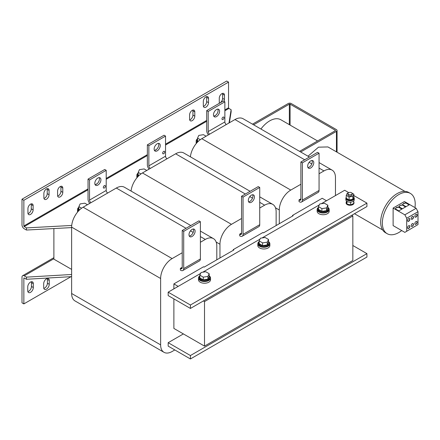 <?xml version="1.0" encoding="UTF-8"?>
<svg xmlns="http://www.w3.org/2000/svg" width="440" height="440" viewBox="0 0 440 440"><rect width="100%" height="100%" fill="white"/><g stroke="black" fill="none" stroke-linecap="round" stroke-linejoin="round"><path stroke-width="0.66" d="M46.475 289.13A3.933 2.272 120 0 0 49.253 284.312L49.253 280.456A3.933 2.272 120 0 0 48.438 278.658A3.933 2.272 120 0 0 45.408 279.714A3.933 2.272 120 0 0 43.692 283.668L43.692 287.524A3.933 2.272 120 0 0 44.506 289.322A3.933 2.272 120 0 0 46.475 289.13M43.813 288.387A3.933 2.272 120 0 0 44.622 288.057A3.933 2.272 120 0 0 47.399 283.239L47.399 279.389A3.933 2.272 120 0 0 47.278 278.526M30.53 292.341A3.933 2.272 120 0 0 33.308 287.524L33.308 283.668A3.933 2.272 120 0 0 32.494 281.87A3.933 2.272 120 0 0 29.464 282.92A3.933 2.272 120 0 0 27.748 286.88L27.748 290.736A3.933 2.272 120 0 0 28.562 292.534A3.933 2.272 120 0 0 30.53 292.341M27.869 291.599A3.933 2.272 120 0 0 28.677 291.269A3.933 2.272 120 0 0 31.455 286.451L31.455 282.601A3.933 2.272 120 0 0 31.334 281.738M46.475 188.936A3.669 2.118 120 0 0 43.879 193.43L43.879 197.714A3.669 2.118 120 0 0 44.638 199.392A3.669 2.118 120 0 0 47.465 198.413A3.669 2.118 120 0 0 49.071 194.716L49.071 190.432A3.669 2.118 120 0 0 48.306 188.755A3.669 2.118 120 0 0 46.475 188.936M60.192 186.582A3.669 2.118 120 0 0 57.596 191.076L57.596 195.36A3.669 2.118 120 0 0 58.355 197.038A3.669 2.118 120 0 0 61.188 196.053A3.669 2.118 120 0 0 62.788 192.363L62.788 188.078A3.669 2.118 120 0 0 62.029 186.401A3.669 2.118 120 0 0 60.192 186.582M30.53 204.138A3.669 2.118 120 0 0 27.935 208.632L27.935 212.916A3.669 2.118 120 0 0 28.694 214.594A3.669 2.118 120 0 0 31.521 213.609A3.669 2.118 120 0 0 33.127 209.919L33.127 205.634A3.669 2.118 120 0 0 32.362 203.957A3.669 2.118 120 0 0 30.53 204.138M192.198 110.368A3.669 2.118 120 0 0 189.607 114.862L189.607 119.147A3.669 2.118 120 0 0 190.366 120.824A3.669 2.118 120 0 0 193.193 119.84A3.669 2.118 120 0 0 194.794 116.149L194.794 111.865A3.669 2.118 120 0 0 194.035 110.187A3.669 2.118 120 0 0 192.198 110.368M205.92 96.883A3.669 2.118 120 0 0 203.324 101.376L203.324 105.661A3.669 2.118 120 0 0 204.083 107.338A3.669 2.118 120 0 0 206.916 106.354A3.669 2.118 120 0 0 208.516 102.663L208.516 98.379A3.669 2.118 120 0 0 207.757 96.701A3.669 2.118 120 0 0 205.92 96.883M224.032 101.343A3.669 2.118 120 0 0 224.461 99.451L224.461 95.167A3.669 2.118 120 0 0 223.702 93.489A3.669 2.118 120 0 0 221.865 93.671A3.669 2.118 120 0 0 219.269 98.164L219.269 102.449A3.669 2.118 120 0 0 219.389 103.279M412.346 223.652A1.628 0.941 -60 0 1 413.16 223.575A1.628 0.941 -60 0 1 413.408 224.879A1.628 0.941 -60 0 1 412.346 226.309A1.628 0.941 -60 0 1 411.532 226.391A1.628 0.941 -60 0 1 411.285 225.088A1.628 0.941 -60 0 1 412.346 223.652M413.061 223.531A1.628 0.941 -60 0 1 413.193 224.851A1.628 0.941 -60 0 1 412.159 226.204A1.628 0.941 -60 0 1 411.444 226.325M408.711 225.753A1.628 0.941 -60 0 1 409.525 225.671A1.628 0.941 -60 0 1 409.772 226.974A1.628 0.941 -60 0 1 408.711 228.404A1.628 0.941 -60 0 1 407.897 228.487A1.628 0.941 -60 0 1 407.649 227.183A1.628 0.941 -60 0 1 408.711 225.753M409.425 225.627A1.628 0.941 -60 0 1 409.563 226.952A1.628 0.941 -60 0 1 408.524 228.299A1.628 0.941 -60 0 1 407.809 228.426M415.982 217.058A1.628 0.941 120 0 0 417.043 215.628A1.628 0.941 120 0 0 416.79 214.324A1.628 0.941 120 0 0 415.982 214.407A1.628 0.941 120 0 0 414.915 215.837A1.628 0.941 120 0 0 415.168 217.14A1.628 0.941 120 0 0 415.982 217.058M415.08 217.08A1.628 0.941 120 0 0 415.795 216.953A1.628 0.941 120 0 0 416.829 215.606A1.628 0.941 120 0 0 416.697 214.28M412.346 219.159A1.628 0.941 120 0 0 413.408 217.723A1.628 0.941 120 0 0 413.16 216.425A1.628 0.941 120 0 0 412.346 216.502A1.628 0.941 120 0 0 411.285 217.938A1.628 0.941 120 0 0 411.532 219.241A1.628 0.941 120 0 0 412.346 219.159M411.444 219.175A1.628 0.941 120 0 0 412.159 219.049A1.628 0.941 120 0 0 413.193 217.701A1.628 0.941 120 0 0 413.061 216.381M408.711 221.254A1.628 0.941 120 0 0 409.772 219.824A1.628 0.941 120 0 0 409.525 218.521A1.628 0.941 120 0 0 408.711 218.603A1.628 0.941 120 0 0 407.649 220.033A1.628 0.941 120 0 0 407.897 221.337A1.628 0.941 120 0 0 408.711 221.254M407.809 221.276A1.628 0.941 120 0 0 408.524 221.15A1.628 0.941 120 0 0 409.563 219.802A1.628 0.941 120 0 0 409.425 218.477M415.982 221.556A1.628 0.941 -60 0 1 416.79 221.474A1.628 0.941 -60 0 1 417.043 222.778A1.628 0.941 -60 0 1 415.982 224.213A1.628 0.941 -60 0 1 415.168 224.29A1.628 0.941 -60 0 1 414.915 222.987A1.628 0.941 -60 0 1 415.982 221.556M416.697 221.43A1.628 0.941 -60 0 1 416.829 222.756A1.628 0.941 -60 0 1 415.795 224.103A1.628 0.941 -60 0 1 415.08 224.23M311.999 160.496A4.329 2.497 -60 0 1 309.227 167.123A4.329 2.497 -60 0 1 307.934 167.536M310.712 167.976A4.329 2.497 -60 0 1 308.545 168.19A4.329 2.497 -60 0 1 307.885 164.725A4.329 2.497 -60 0 1 310.712 160.913A4.329 2.497 -60 0 1 312.873 160.699A4.329 2.497 -60 0 1 313.539 164.164A4.329 2.497 -60 0 1 310.712 167.976M223.014 119.488A1.441 0.831 120 0 0 223.955 118.217A1.441 0.831 120 0 0 223.735 117.062A1.441 0.831 120 0 0 223.014 117.134A1.441 0.831 120 0 0 222.073 118.404A1.441 0.831 120 0 0 222.294 119.559A1.441 0.831 120 0 0 223.014 119.488M216.524 116.595A4.329 2.497 120 0 0 219.351 112.783A4.329 2.497 120 0 0 218.686 109.318A4.329 2.497 120 0 0 216.524 109.533A4.329 2.497 120 0 0 213.697 113.344A4.329 2.497 120 0 0 214.363 116.809A4.329 2.497 120 0 0 216.524 116.595M213.752 116.155A4.329 2.497 120 0 0 215.039 115.742A4.329 2.497 120 0 0 217.816 109.115M252.67 194.75A4.329 2.497 -60 0 1 249.898 201.372A4.329 2.497 -60 0 1 248.606 201.79M251.383 202.23A4.329 2.497 -60 0 1 249.216 202.444A4.329 2.497 -60 0 1 248.556 198.979A4.329 2.497 -60 0 1 251.383 195.168A4.329 2.497 -60 0 1 253.545 194.953A4.329 2.497 -60 0 1 254.205 198.418A4.329 2.497 -60 0 1 251.383 202.23M163.686 153.742A1.441 0.831 120 0 0 164.626 152.471A1.441 0.831 120 0 0 164.406 151.316A1.441 0.831 120 0 0 163.686 151.388A1.441 0.831 120 0 0 162.745 152.658A1.441 0.831 120 0 0 162.965 153.813A1.441 0.831 120 0 0 163.686 153.742M157.196 150.849A4.329 2.497 120 0 0 160.023 147.037A4.329 2.497 120 0 0 159.357 143.572A4.329 2.497 120 0 0 157.196 143.787A4.329 2.497 120 0 0 154.369 147.598A4.329 2.497 120 0 0 155.034 151.063A4.329 2.497 120 0 0 157.196 150.849M154.423 150.409A4.329 2.497 120 0 0 155.711 149.996A4.329 2.497 120 0 0 158.488 143.369M193.341 229.004A4.329 2.497 -60 0 1 190.57 235.626A4.329 2.497 -60 0 1 189.277 236.044M192.049 236.484A4.329 2.497 -60 0 1 189.888 236.698A4.329 2.497 -60 0 1 189.228 233.233A4.329 2.497 -60 0 1 192.049 229.422A4.329 2.497 -60 0 1 194.216 229.207A4.329 2.497 -60 0 1 194.876 232.672A4.329 2.497 -60 0 1 192.049 236.484M97.867 185.103A4.329 2.497 120 0 0 100.694 181.291A4.329 2.497 120 0 0 100.029 177.826A4.329 2.497 120 0 0 97.867 178.041A4.329 2.497 120 0 0 95.04 181.852A4.329 2.497 120 0 0 95.706 185.317A4.329 2.497 120 0 0 97.867 185.103M95.095 184.663A4.329 2.497 120 0 0 96.382 184.25A4.329 2.497 120 0 0 99.16 177.623M104.357 187.996A1.441 0.831 120 0 0 105.297 186.725A1.441 0.831 120 0 0 105.078 185.57A1.441 0.831 120 0 0 104.357 185.642A1.441 0.831 120 0 0 103.417 186.912A1.441 0.831 120 0 0 103.637 188.067A1.441 0.831 120 0 0 104.357 187.996M346.203 197.417A4.197 2.42 0 0 0 345.857 198.38L345.857 199.749A4.197 2.42 0 0 0 347.089 201.46A4.197 2.42 0 0 0 351.659 201.988A4.197 2.42 0 0 0 354.25 199.749L354.25 198.38A4.197 2.42 0 0 0 353.903 197.417M345.857 198.38A4.197 2.42 0 0 0 347.111 200.101A4.197 2.42 0 0 0 351.67 200.613A4.197 2.42 0 0 0 354.25 198.38M346.252 197.241A3.883 2.239 0 0 0 346.17 197.692L346.17 198.38A3.883 2.239 0 0 0 347.309 199.964A3.883 2.239 0 0 0 351.538 200.448A3.883 2.239 0 0 0 353.931 198.38L353.931 197.692A3.883 2.239 0 0 0 353.826 197.17L353.854 194.194L351.989 193.116M348.183 193.034L347.27 193.177L346.252 195.371L349.036 196.977L349.145 199.87A3.883 2.239 0 0 0 352.726 199.315L352.864 199.238A3.883 2.239 0 0 0 353.931 197.692M346.33 198.325A3.883 2.239 0 0 0 347.309 199.276A3.883 2.239 0 0 0 348.953 199.843L346.252 198.281L346.252 195.371M351.538 192.726A2.096 1.21 180 0 1 352.149 193.584A2.096 1.21 180 0 1 350.856 194.7A2.096 1.21 180 0 1 348.568 194.436A2.096 1.21 180 0 1 347.952 193.584A2.096 1.21 180 0 1 349.25 192.462A2.096 1.21 180 0 1 351.538 192.726M352.149 193.584L352.149 194.782A2.096 1.21 180 0 1 350.856 195.899A2.096 1.21 180 0 1 348.568 195.635A2.096 1.21 180 0 1 347.952 194.782L347.952 193.584M353.727 200.921L353.727 203.478L350.669 204.903L346.995 204.089A3.933 2.272 0 0 1 346.12 202.659A3.933 2.272 0 0 1 346.379 201.845L346.99 204.083A3.933 2.272 0 0 0 347.27 204.264A3.933 2.272 0 0 0 350.658 204.903A3.933 2.272 0 0 0 350.669 204.903A3.933 2.272 0 0 0 353.722 203.478A3.933 2.272 0 0 0 353.986 202.659A3.933 2.272 0 0 0 353.727 201.845M346.132 202.829A3.933 2.272 0 0 0 346.12 203A3.933 2.272 0 0 0 347.27 204.606A3.933 2.272 0 0 0 351.56 205.101A3.933 2.272 0 0 0 353.986 203A3.933 2.272 0 0 0 353.975 202.829M404.927 191.395L327.938 146.944L318.516 147.163L308.011 156.211M401.693 230.566A23.243 13.42 -60 0 1 387.167 233.695L385.495 232.733A23.243 13.42 -60 0 1 380.683 222.09A23.243 13.42 -60 0 1 390.825 198.698A23.243 13.42 -60 0 1 408.738 192.472L410.405 193.435A23.243 13.42 -60 0 1 415.217 204.078A23.243 13.42 -60 0 1 414.953 207.609M387.167 233.695A23.243 13.42 -60 0 1 382.349 223.053A23.243 13.42 -60 0 1 392.497 199.661A23.243 13.42 -60 0 1 410.405 193.435M404.839 232.375L418 224.565L404.839 232.375L393.118 225.61L393.118 208.06L404.839 214.825L416.147 208.291L404.426 201.526L393.118 208.06M260.931 129.03A22.286 12.865 -60 0 1 280.858 119.757L317.576 140.96M259.1 241.632A6.028 3.482 0 0 0 257.807 243.782L257.807 245.498A6.028 3.482 0 0 0 259.578 247.957A6.028 3.482 0 0 0 266.145 248.716A6.028 3.482 0 0 0 269.869 245.498L269.869 243.782A6.028 3.482 0 0 0 268.576 241.632M257.807 243.782A6.028 3.482 0 0 0 259.578 246.246A6.028 3.482 0 0 0 266.145 247A6.028 3.482 0 0 0 269.869 243.782M259.16 241.56A5.242 3.025 0 0 0 258.594 242.93L258.594 243.782A5.242 3.025 0 0 0 260.134 245.927A5.242 3.025 0 0 0 265.848 246.582A5.242 3.025 0 0 0 269.082 243.782L269.082 242.93A5.242 3.025 0 0 0 268.521 241.56M258.594 242.93A5.242 3.025 0 0 0 260.134 245.069A5.242 3.025 0 0 0 265.848 245.724A5.242 3.025 0 0 0 269.082 242.93M318.434 207.378A6.028 3.482 0 0 0 317.136 209.534L317.136 211.244A6.028 3.482 0 0 0 318.907 213.708A6.028 3.482 0 0 0 325.479 214.462A6.028 3.482 0 0 0 329.197 211.244L329.197 209.534A6.028 3.482 0 0 0 327.905 207.378M317.136 209.534A6.028 3.482 0 0 0 318.907 211.992A6.028 3.482 0 0 0 325.479 212.746A6.028 3.482 0 0 0 329.197 209.534M318.489 207.306A5.242 3.025 0 0 0 317.928 208.676L317.928 209.534A5.242 3.025 0 0 0 319.462 211.673A5.242 3.025 0 0 0 325.177 212.328A5.242 3.025 0 0 0 328.411 209.534L328.411 208.676A5.242 3.025 0 0 0 327.85 207.306M317.928 208.676A5.242 3.025 0 0 0 319.462 210.815A5.242 3.025 0 0 0 325.177 211.47A5.242 3.025 0 0 0 328.411 208.676M199.771 275.886A6.028 3.482 0 0 0 198.479 278.036L198.479 279.752A6.028 3.482 0 0 0 200.244 282.211A6.028 3.482 0 0 0 206.816 282.97A6.028 3.482 0 0 0 210.54 279.752L210.54 278.036A6.028 3.482 0 0 0 209.248 275.886M198.479 278.036A6.028 3.482 0 0 0 200.244 280.5A6.028 3.482 0 0 0 206.816 281.254A6.028 3.482 0 0 0 210.54 278.036M199.832 275.814A5.242 3.025 0 0 0 199.265 277.184L199.265 278.036A5.242 3.025 0 0 0 200.805 280.181A5.242 3.025 0 0 0 206.52 280.836A5.242 3.025 0 0 0 209.754 278.036L209.754 277.184A5.242 3.025 0 0 0 209.193 275.814M199.265 277.184A5.242 3.025 0 0 0 200.805 279.323A5.242 3.025 0 0 0 206.52 279.978A5.242 3.025 0 0 0 209.754 277.184M418 224.565L418 211.717L416.147 208.291M406.692 231.094L406.692 218.246L418 211.717M190.79 225.544L124.443 187.242A16.258 9.383 120 0 0 116.314 188.045L83.127 207.207A16.258 9.383 120 0 0 71.632 227.117L71.632 293.486A16.258 9.383 120 0 0 74.998 300.927L163.994 352.308A16.258 9.383 120 0 0 172.123 351.5L174.812 349.949M326.507 200.756L322.207 198.27L292.54 215.397L293.134 215.738L263.466 232.865L262.878 232.524L233.211 249.651L233.805 249.992L204.138 267.119L203.544 266.778L173.882 283.905L178.184 286.385M203.401 300.944L204.512 301.587L204.512 346.115L173.882 328.433L173.882 298.892M173.882 288.871L173.882 283.905M216.805 259.809L216.805 246.065A16.258 9.383 120 0 0 213.439 238.623A16.258 9.383 120 0 0 205.31 239.426L200.393 242.264M182.226 252.753L172.123 258.588A16.258 9.383 120 0 0 160.628 278.498L160.628 344.867A16.258 9.383 120 0 0 163.994 352.308M182.842 270.518A4.197 2.42 -120 0 0 183.711 268.598L183.711 231.347L200.393 221.711L200.393 258.962A4.197 2.42 60 0 1 199.524 260.882L182.842 270.518A4.197 2.42 -120 0 1 180.741 270.309L180.373 270.094L180.373 268.384L182.226 267.311M250.118 191.296L183.772 152.988A16.258 9.383 120 0 0 175.643 153.797L142.456 172.953A16.258 9.383 120 0 0 131.06 191.065M233.211 250.338L233.211 249.651M276.133 225.555L276.133 211.811A16.258 9.383 120 0 0 272.767 204.369A16.258 9.383 120 0 0 264.638 205.172L259.727 208.01M241.555 218.499L231.451 224.334A16.258 9.383 120 0 0 219.956 244.244L219.956 257.989M242.171 236.264A4.197 2.42 -120 0 0 243.04 234.344L243.04 197.093L259.727 187.457L259.727 224.708A4.197 2.42 60 0 1 258.858 226.628L242.171 236.264A4.197 2.42 -120 0 1 240.07 236.055L239.701 235.84L239.701 234.13L241.555 233.057M309.447 157.041L243.1 118.734A16.258 9.383 120 0 0 234.971 119.543L201.784 138.699A16.258 9.383 120 0 0 190.388 156.811M292.54 216.084L292.54 215.397M335.462 195.586L335.462 177.556A16.258 9.383 120 0 0 332.096 170.115A16.258 9.383 120 0 0 323.966 170.923L319.055 173.756M300.883 184.25L290.78 190.08A16.258 9.383 120 0 0 279.285 209.99L279.285 223.735M301.499 202.01A4.197 2.42 -120 0 0 302.368 200.09L302.368 162.839L319.055 153.203L319.055 190.454A4.197 2.42 60 0 1 318.186 192.379L301.499 202.01A4.197 2.42 -120 0 1 299.398 201.801L299.03 201.586L299.03 199.876L300.883 198.803M23.854 278.212L24.227 277.998A0.522 0.303 -120 0 0 23.854 278.212L23.854 303.902L71.022 276.672M24.227 277.998L26.45 279.279L26.45 277.139L24.227 275.853A3.146 1.815 -120 0 0 22.649 275.699A3.146 1.815 -120 0 0 22 277.139L22 302.83L23.854 303.902M26.45 277.139L71.632 274.494M26.45 279.279L71.632 276.634M53.889 228.558L53.889 259.155L71.632 269.401M204.512 346.115L352.836 260.486L352.836 215.952L351.72 215.314M204.512 301.587L352.836 215.952M352.836 245.498L366.922 253.633L366.922 257.059L190.421 358.963L168.173 346.115L168.173 342.694L183.376 333.916M366.922 253.633L190.421 355.536L190.421 358.963M190.421 355.536L168.173 342.694M190.421 305.014L190.421 308.44L168.173 295.592L168.173 292.166L190.421 305.014L366.922 203.11L353.854 195.564M348.766 192.627L344.674 190.262L321.404 203.698M319.297 204.913L262.075 237.952M259.969 239.168L202.747 272.206M200.64 273.422L168.173 292.166M190.421 308.44L366.922 206.536L366.922 203.11M209.193 273.719L207.939 276.419L203.258 277.145L199.832 275.165L201.086 272.464L205.766 271.739L209.193 273.719L209.193 276.457L207.939 279.158L203.258 279.884L199.832 277.904L199.832 275.165M203.258 279.884L203.258 277.145M207.939 279.158L207.939 276.419M327.85 205.211L326.596 207.911L321.915 208.637L318.489 206.657L319.743 203.957L324.423 203.231L327.85 205.211L327.85 207.95L326.596 210.65L321.915 211.376L318.489 209.396L318.489 206.657M321.915 211.376L321.915 208.637M326.596 210.65L326.596 207.911M268.521 239.465L267.267 242.165L262.587 242.891L259.16 240.911L260.414 238.211L265.095 237.485L268.521 239.465L268.521 242.204L267.267 244.904L262.587 245.63L259.16 243.65L259.16 240.911M262.587 245.63L262.587 242.891M267.267 244.904L267.267 242.165M224.868 110.776L228.91 108.444A0.522 0.303 60 0 1 228.542 107.8L228.542 82.109L23.854 200.282L23.854 225.973A0.522 0.303 -120 0 0 24.227 226.617L88.038 189.772M71.632 227.601L26.45 230.043L24.227 228.756A3.146 1.815 -120 0 1 22 224.901L22 199.21L226.683 81.037L228.542 82.109M43.962 198.424A3.669 2.118 120 0 0 47.218 193.644L47.218 189.365A3.669 2.118 120 0 0 47.13 188.656M57.684 196.07A3.669 2.118 120 0 0 60.935 191.29L60.935 187.011A3.669 2.118 120 0 0 60.852 186.302M28.017 213.626A3.669 2.118 120 0 0 31.268 208.846L31.268 204.562A3.669 2.118 120 0 0 31.185 203.852M189.69 119.856A3.669 2.118 120 0 0 192.94 115.077L192.94 110.797A3.669 2.118 120 0 0 192.858 110.088M203.406 106.37A3.669 2.118 120 0 0 206.663 101.591L206.663 97.306A3.669 2.118 120 0 0 206.575 96.597M219.351 103.158A3.669 2.118 120 0 0 222.607 98.379L222.607 94.1A3.669 2.118 120 0 0 222.519 93.39M22 199.21L23.854 200.282M26.45 230.043L26.45 227.898L24.227 226.617M228.91 108.444L231.132 109.725L228.987 122.997M229.367 122.776L231.132 111.865L231.132 109.725M138.144 173.08A6.028 3.482 0 0 0 136.851 175.236L136.851 176.946A6.028 3.482 0 0 0 136.994 177.7M197.472 138.826A6.028 3.482 0 0 0 196.18 140.982L196.18 142.692A6.028 3.482 0 0 0 196.323 143.446M78.815 207.334A6.028 3.482 0 0 0 77.522 209.49L77.522 211.2A6.028 3.482 0 0 0 77.666 211.954M71.72 225.456L26.45 227.898M79.673 209.814L78.876 209.358L78.876 206.613L80.13 203.913L84.81 203.192L87.445 204.715M78.876 207.268A5.242 3.025 0 0 0 78.309 208.632A5.242 3.025 0 0 0 79.178 210.298M78.309 208.632L78.309 209.49A5.242 3.025 0 0 0 78.766 210.722M77.522 209.49A6.028 3.482 0 0 0 78.309 211.211M81.614 208.197L78.876 206.613M198.33 141.312L197.532 140.85L197.532 138.111L198.787 135.41L203.467 134.684L206.107 136.208M197.532 138.76A5.242 3.025 0 0 0 196.966 140.124A5.242 3.025 0 0 0 197.835 141.79M196.966 140.124L196.966 140.982A5.242 3.025 0 0 0 197.423 142.214M196.18 140.982A6.028 3.482 0 0 0 196.972 142.703M200.272 139.689L197.532 138.111M139.001 175.566L138.204 175.104L138.204 172.364L139.458 169.659L144.139 168.938L146.779 170.462M138.204 173.014A5.242 3.025 0 0 0 137.638 174.378A5.242 3.025 0 0 0 138.507 176.044M137.638 174.378L137.638 175.236A5.242 3.025 0 0 0 138.094 176.468M136.851 175.236A6.028 3.482 0 0 0 137.643 176.957M140.943 173.943L138.204 172.364M252.489 124.157L288.239 103.516A2.096 1.21 0 0 1 291.203 103.516L336.446 129.635A2.096 1.21 0 0 1 337.057 130.493A2.096 1.21 0 0 1 336.446 131.351L300.696 151.987M253.605 124.801L289.35 104.159L289.35 124.663M290.092 125.092L290.092 104.159A0.522 0.303 0 0 0 289.35 104.159M290.092 104.159L335.33 130.279L335.33 130.708A0.522 0.303 0 0 0 335.33 130.279M335.33 130.708L299.585 151.344M406.692 218.246L404.839 214.825M396.292 207.554L395.318 208.879L398.772 210.876L402.039 208.989L398.58 206.993L396.292 207.554L395.428 208.94M405.669 206.894L402.215 204.897L399.922 205.458L398.954 206.778L402.408 208.774L405.669 206.894M403.557 203.357L402.584 204.683L406.043 206.679L409.305 204.793L405.851 202.796L403.557 203.357L402.694 204.743M300.883 199.232L299.398 200.09A2.096 1.21 -120 0 0 300.449 200.195A2.096 1.21 -120 0 0 300.883 199.232L300.883 161.981L317.57 152.35L319.055 153.203M302.368 162.839L300.883 161.981M299.398 200.09L299.03 199.876M226.353 124.52A2.096 1.21 60 0 1 224.868 121.952L224.868 101.827L208.181 111.458L208.181 131.582A2.096 1.21 -120 0 0 209.666 134.151M208.445 134.855A4.197 2.42 -120 0 1 206.701 130.73L206.701 110.605L223.382 100.969L224.868 101.827M206.701 110.605L208.181 111.458M241.555 233.486L240.07 234.344A2.096 1.21 -120 0 0 241.12 234.448A2.096 1.21 -120 0 0 241.555 233.486L241.555 196.235L258.242 186.604L259.727 187.457M243.04 197.093L241.555 196.235M240.07 234.344L239.701 234.13M167.024 158.774A2.096 1.21 60 0 1 165.539 156.2L165.539 136.081L148.852 145.712L148.852 165.836A2.096 1.21 -120 0 0 150.337 168.405M149.116 169.109A4.197 2.42 -120 0 1 147.367 164.978L147.367 144.854L164.054 135.223L165.539 136.081M147.367 144.854L148.852 145.712M182.226 267.74L180.741 268.598A2.096 1.21 -120 0 0 181.792 268.703A2.096 1.21 -120 0 0 182.226 267.74L182.226 230.489L198.913 220.858L200.393 221.711M183.711 231.347L182.226 230.489M180.741 268.598L180.373 268.384M107.696 193.023A2.096 1.21 60 0 1 106.211 190.454L106.211 170.33L89.524 179.965L89.524 200.09A2.096 1.21 -120 0 0 91.009 202.659M89.788 203.363A4.197 2.42 -120 0 1 88.038 199.232L88.038 179.108L104.726 169.477L106.211 170.33M88.038 179.108L89.524 179.965M349.036 196.977L352.836 196.389L353.854 194.194M352.836 199.298L352.836 196.389M352.864 199.238L353.826 197.17M349.145 199.87L352.726 199.315M346.17 197.692A3.883 2.239 0 0 0 346.252 198.143M346.99 204.089L346.99 201.405M350.664 204.903L350.664 202.142M346.379 201.839L346.379 200.921M409.118 204.903L405.851 203.011L403.557 203.572M405.488 206.998L402.215 204.897M402.215 205.112L399.922 205.458M399.922 205.673L399.064 206.844M401.852 209.094L398.58 207.207L396.292 207.768M49.253 284.312L47.399 283.239M33.308 287.524L31.455 286.451M205.31 239.426L200.393 236.594M193.182 232.424L190.46 230.857M186.027 228.294L116.314 188.045M172.123 258.588L83.127 207.207M160.628 278.498L71.632 227.117M160.628 344.867L71.632 293.486M264.638 205.172L259.727 202.34M252.511 198.171L249.788 196.603M245.355 194.04L175.643 153.797M231.451 224.334L142.456 172.953M219.956 244.244L216.156 242.055M323.966 170.923L319.055 168.086M311.839 163.916L309.117 162.349M304.684 159.786L234.971 119.543M290.78 190.08L201.784 138.699M279.285 209.99L275.49 207.801M24.227 275.853L53.889 258.726M228.542 107.8L224.868 109.918M215.924 115.082L214.159 116.1M206.701 120.406L165.539 144.172M156.59 149.336L154.831 150.354M147.367 154.66L106.211 178.426M97.262 183.59L95.502 184.608M88.038 188.914L23.854 225.973M106.211 179.284L147.367 155.518M165.539 145.03L206.701 121.264M336.446 151.855L336.446 131.351M302.368 200.09L319.055 190.454M224.868 121.952L208.181 131.582M243.04 234.344L259.727 224.708M165.539 156.2L148.852 165.836M183.711 268.598L200.393 258.962M106.211 190.454L89.524 200.09M222.607 98.379L224.461 99.451M224.461 95.167L222.607 94.1M206.663 101.591L208.516 102.663M208.516 98.379L206.663 97.306M194.794 111.865L192.94 110.797M192.94 115.077L194.794 116.149M31.268 208.846L33.127 209.919M33.127 205.634L31.268 204.562M60.935 191.29L62.788 192.363M62.788 188.078L60.935 187.011M47.218 193.644L49.071 194.716M49.071 190.432L47.218 189.365M33.308 283.668L31.455 282.601M49.253 280.456L47.399 279.389M353.986 202.659L353.986 203M213.439 238.623L200.393 231.094M272.767 204.369L259.727 196.84M332.096 170.115L319.055 162.586M53.889 257.664L22.649 275.699M337.057 152.207L337.057 130.493M382.657 229.972L354.486 213.714M346.12 202.659L346.12 203"/></g></svg>
